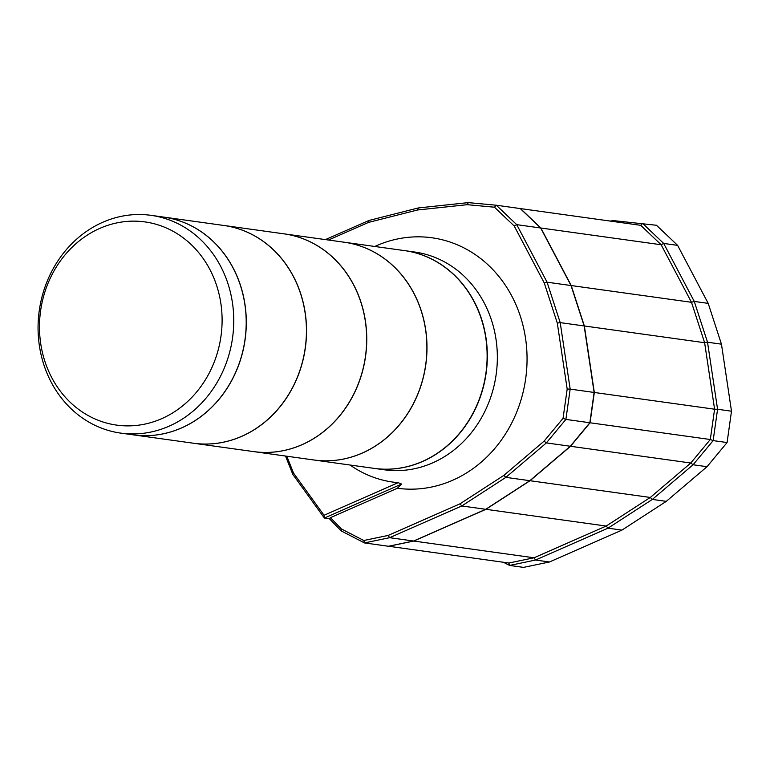 <?xml version="1.0" encoding="UTF-8"?>
<svg xmlns="http://www.w3.org/2000/svg" width="770" height="770" viewBox="0 0 770 770"><rect width="100%" height="100%" fill="white"/><g stroke="black" fill="none" stroke-linecap="round" stroke-linejoin="round"><path stroke-width="1.16" d="M404.529 250.616A109.937 97.598 97.9 0 1 404.635 250.625L414.655 252.021A109.937 97.598 97.9 0 1 496.91 346.952A109.937 97.598 97.9 0 1 432.634 462.876A109.937 97.598 97.9 0 1 384.346 469.796L374.326 468.401A109.937 97.598 97.9 0 1 374.22 468.381M374.788 246.477A126.424 112.237 97.9 0 1 376.434 245.736A126.424 112.237 97.9 0 1 520.414 316.441A126.424 112.237 97.9 0 1 452.635 480.268A126.424 112.237 97.9 0 1 397.368 488.257L401.594 484.07L324.372 518.037L292.841 474.436L293.534 473.098L324.035 515.274L324.372 518.037L329.387 518.73L330.436 517.681L397.368 488.257M404.635 250.625A109.937 97.598 97.9 0 1 486.89 345.557A109.937 97.598 97.9 0 1 422.605 461.48A109.937 97.598 97.9 0 1 374.326 468.401M344.248 242.223A109.937 97.598 97.9 0 1 344.296 242.232L404.433 250.597A109.937 97.598 97.9 0 1 486.688 345.538A109.937 97.598 97.9 0 1 422.412 461.451A109.937 97.598 97.9 0 1 374.124 468.372L313.996 460.008A109.937 97.598 97.9 0 1 313.939 459.998M344.296 242.232A109.937 97.598 97.9 0 1 426.551 337.164A109.937 97.598 97.9 0 1 362.275 453.087A109.937 97.598 97.9 0 1 313.996 460.008M284.014 233.839A109.937 97.598 97.9 0 1 284.072 233.849L344.2 242.223A109.937 97.598 97.9 0 1 426.455 337.154A109.937 97.598 97.9 0 1 362.179 453.078A109.937 97.598 97.9 0 1 313.891 459.988L253.763 451.624A109.937 97.598 97.9 0 1 253.715 451.615M284.072 233.849A109.937 97.598 97.9 0 1 366.328 328.78A109.937 97.598 97.9 0 1 302.042 444.704A109.937 97.598 97.9 0 1 253.763 451.624M223.791 225.466A109.937 97.598 97.9 0 1 223.839 225.466L283.966 233.839A109.937 97.598 97.9 0 1 366.222 328.771A109.937 97.598 97.9 0 1 301.946 444.694A109.937 97.598 97.9 0 1 253.657 451.605L193.53 443.241A109.937 97.598 97.9 0 1 193.482 443.231M223.839 225.466A109.937 97.598 97.9 0 1 306.094 320.397A109.937 97.598 97.9 0 1 241.819 436.32A109.937 97.598 97.9 0 1 193.53 443.241M163.558 217.082A109.937 97.598 97.9 0 1 163.606 217.082L223.733 225.456A109.937 97.598 97.9 0 1 305.988 320.387A109.937 97.598 97.9 0 1 241.713 436.311A109.937 97.598 97.9 0 1 193.434 443.222L133.297 434.858A109.937 97.598 97.9 0 1 133.249 434.848M163.606 217.082A109.937 97.598 97.9 0 1 245.861 312.023A109.937 97.598 97.9 0 1 181.585 427.937A109.937 97.598 97.9 0 1 133.297 434.858M151.064 215.34L163.51 217.073A109.937 97.598 97.9 0 1 245.765 312.004A109.937 97.598 97.9 0 1 181.489 427.928A109.937 97.598 97.9 0 1 133.2 434.838L120.755 433.115A109.937 97.598 97.9 0 1 38.5 338.174A109.937 97.598 97.9 0 1 102.776 222.26A109.937 97.598 97.9 0 1 151.064 215.34A109.937 97.598 97.9 0 1 233.32 310.272A109.937 97.598 97.9 0 1 169.044 426.195A109.937 97.598 97.9 0 1 120.755 433.115M99.869 228.363A102.583 91.081 97.9 0 1 216.707 285.728A102.583 91.081 97.9 0 1 161.7 418.668A102.583 91.081 97.9 0 1 44.872 361.294A102.583 91.081 97.9 0 1 99.869 228.363M610.023 221.057L613.767 220.653L656.483 225.273L677.619 245.37L708.198 303.38L721.452 344.171L731.5 411.209L727.082 442.548L707.014 466.707L666.281 501.357L621.929 530.116L549.453 561.985L523.504 567.384L509.576 565.44L503.397 562.254M549.453 561.985L535.525 560.04L509.576 565.44L508.883 563.024L388.532 546.238M621.929 530.116L608.002 528.172L535.525 560.04L534.034 557.788L508.883 563.024M666.281 501.357L652.344 499.422L608.002 528.172L606.192 526.054L534.034 557.788L413.779 541.05L388.629 546.286M707.014 466.707L693.087 464.762L652.344 499.422L650.294 497.459L606.192 526.054L485.928 509.316L413.779 541.05M727.082 442.548L713.145 440.604L693.087 464.762L690.796 463.011L650.294 497.459L530.029 480.721L485.928 509.316M731.5 411.209L717.573 409.265L713.145 440.604L710.306 439.506L690.796 463.011L570.532 446.282L530.029 480.721M721.452 344.171L707.524 342.226L717.573 409.265L714.589 409.207L710.306 439.506L590.051 422.778L570.532 446.282M708.198 303.38L694.271 301.436L707.524 342.226L704.617 342.717L714.589 409.207L594.325 392.479L590.051 422.778M677.619 245.37L663.682 243.435L694.271 301.436L691.489 302.292L704.617 342.717L584.363 325.98L594.325 392.479M640.717 225.321L520.453 208.583L540.887 228.016L661.151 244.754L640.717 225.321L642.555 223.329L663.682 243.435L661.151 244.754L691.489 302.292L571.225 285.555L584.363 325.98M613.767 220.653L613.324 221.51M540.887 228.016L571.225 285.555M325.431 239.605L369.003 220.451L418.341 207.948L468.295 202.616L496.303 205.224L520.25 208.564L540.684 227.997L571.022 285.535L584.16 325.951L594.122 392.45L589.849 422.749L570.329 446.253L529.837 480.692L485.726 509.297L413.577 541.021L388.427 546.257L364.47 542.917L341.254 530.944L329.387 518.73M485.726 509.297L461.779 505.957L389.62 537.691L413.577 541.021M529.837 480.692L505.88 477.361L461.779 505.957L459.969 503.84L388.138 535.429L389.62 537.691L364.47 542.917L363.786 540.501L341.38 528.942L330.436 517.681M570.329 446.253L546.373 442.914L505.88 477.361L503.83 475.408L459.969 503.84M589.849 422.749L565.892 419.409L546.373 442.914L544.082 441.162L503.83 475.408M594.122 392.45L570.175 389.11L565.892 419.409L563.053 418.322L544.082 441.162M584.16 325.951L560.204 322.62L570.175 389.11L567.182 389.052L563.053 418.322M571.022 285.535L547.075 282.195L560.204 322.62L557.307 323.102L567.182 389.052M540.684 227.997L516.737 224.657L547.075 282.195L544.294 283.052L557.307 323.102M468.295 202.616L467.246 204.685L494.465 207.217L496.303 205.224L516.737 224.657L514.206 225.985L544.294 283.052M494.465 207.217L514.206 225.985M418.341 207.948L417.59 209.979L467.246 204.685M369.003 220.451L368.522 222.405L417.59 209.979M328.463 240.028L368.522 222.405M341.254 530.944L341.38 528.942M388.138 535.429L363.786 540.501M350.071 465.022A120.928 107.357 -82.1 0 0 398.177 482.665L401.594 484.07M286.806 456.215L293.534 473.098M324.035 515.274L398.177 482.665M292.841 474.436L285.516 456.042"/></g></svg>
